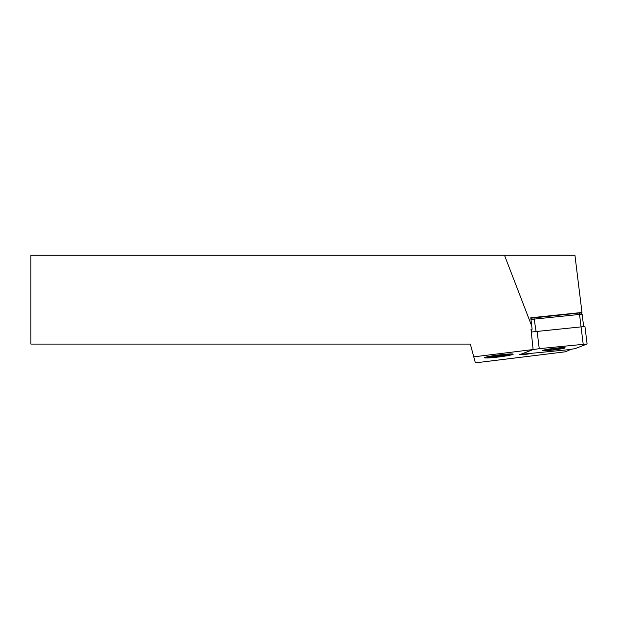 <?xml version="1.0" encoding="UTF-8"?>
<svg xmlns="http://www.w3.org/2000/svg" width="618" height="618" viewBox="0 0 618 618"><rect width="100%" height="100%" fill="white"/><g stroke="black" fill="none" stroke-linecap="round" stroke-linejoin="round"><path stroke-width="0.93" d="M502.434 354.539A14.453 1.004 173 0 0 484.527 357.644A14.453 1.004 173 0 0 498.973 356.941A14.453 1.004 173 0 0 513.156 354.122A14.453 1.004 173 0 0 502.434 354.539M530.051 353.681A6.674 0.463 -7 0 1 523.013 354.608A6.674 0.463 -7 0 1 519.151 354.662A6.674 0.463 -7 0 1 519.367 354.516A6.674 0.463 -7 0 1 521.453 354.029L533.11 349.541L473.767 356.849L475.373 362.866L565.455 351.781L570.777 349.425M580.611 312.994L581.978 312.469L530.769 317.776L532.121 329.224L531.047 329.633M581.978 312.469L574.925 255.134L504.45 255.134L531.804 326.219M504.45 255.134L30.9 255.134L30.9 344.087L470.344 344.087L473.767 356.849M532.121 329.224L531.016 329.355L533.11 349.541M587.1 343.971L575.149 348.622L568.66 349.68L520.812 354.353L532.762 349.703L539.251 348.645L587.1 343.971L584.945 326.489L531.295 332.028M543.191 350.282A11.232 0.78 173 0 0 542.828 350.476A11.232 0.78 173 0 0 554.052 349.935A11.232 0.78 173 0 0 565.068 347.741A11.232 0.78 173 0 0 554.979 348.258A11.232 0.78 173 0 0 543.191 350.282M530.97 319.444L582.125 314.168L583.639 326.404M580.333 312.878L530.823 318.208M554.022 349.672A7.447 0.518 -7 0 1 546.582 350.105A7.447 0.518 -7 0 1 553.89 348.652L555.659 348.436A7.447 0.518 -7 0 1 563.106 348.073A7.447 0.518 -7 0 1 555.791 349.456L554.022 349.672M503.886 355.064L504.442 355.566L505.308 354.971L493.257 356.339L492.391 356.934L497.984 356.547L498 355.937L494.091 356.215M503.616 355.087L497.961 355.62M497.984 356.547L504.442 355.566M503.485 354.678A11.116 0.772 -7 0 1 509.865 354.647A11.116 0.772 -7 0 1 498.942 356.717A11.116 0.772 -7 0 1 487.849 357.358A11.116 0.772 -7 0 1 503.485 354.678M537.104 331.163L539.251 348.645M578.927 312.878L579.522 314.268L583.176 344.095M533.944 317.544L536.053 331.279M531.511 317.938L530.885 318.749M531.418 329.494L531.719 331.943M580.395 312.824L582.125 314.168M546.582 350.105L545.933 349.603M563.106 348.073L563.485 347.586M509.865 354.647L510.422 353.936M487.849 357.358L487.131 356.802"/></g></svg>
